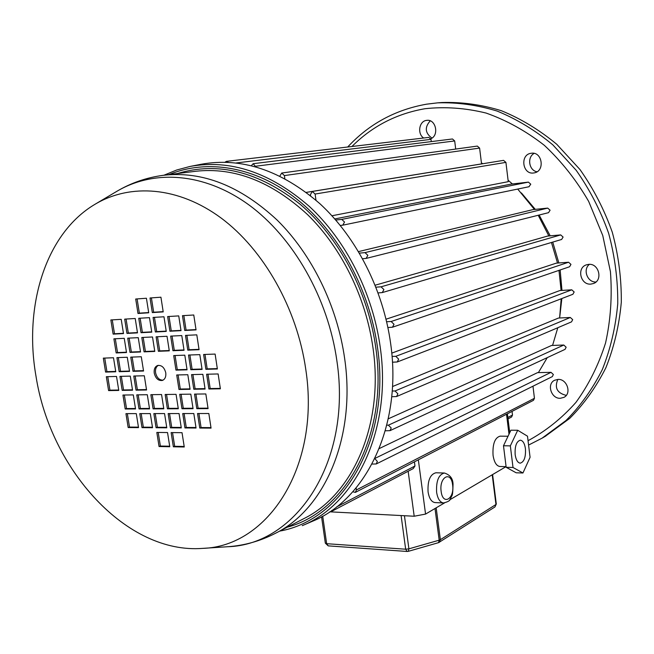 <?xml version="1.0" encoding="UTF-8"?>
<svg xmlns="http://www.w3.org/2000/svg" width="654" height="654" viewBox="0 0 654 654"><rect width="100%" height="100%" fill="white"/><g stroke="black" fill="none" stroke-linecap="round" stroke-linejoin="round"><path stroke-width="0.98" d="M538.381 372.608L547.267 357.624M552.565 345.426L557.805 327.719M559.611 317.983L561.189 298.78M561.091 290.466L558.974 270.372M428.076 491.89C429.163 498.462 431.485 502.027 435.033 502.583L443.535 502.959C440.003 502.411 437.698 498.83 436.61 492.225C436.063 480.927 438.662 474.518 444.401 473.014L435.924 472.768C430.144 474.264 427.528 480.641 428.076 491.89M525.432 448.709C524.622 443.42 522.93 440.575 520.347 440.183C516.456 441.344 514.731 446.175 515.164 454.661C515.981 459.934 517.666 462.77 520.216 463.163C524.14 461.994 525.881 457.171 525.432 448.709M508.035 436.234L500.097 436.161C494.816 437.69 492.47 444.066 493.051 455.274C494.146 462.231 496.427 465.967 499.885 466.49L506.09 466.654M374.783 458.601L377.35 461.43L376.246 463.956L372.012 464.062M379.222 448.579L537.572 372.625L551.028 372.339L553.358 374.513L552.344 376.59L376.246 463.956M392.048 356.438L395.793 356.324L398.662 359.136L397.256 361.964L392.441 362.218M391.762 353.135L559.889 290.539L571.768 289.82L574.163 291.978L572.888 294.275L397.256 361.964M392.212 391.018L395.041 390.978L397.885 393.814L396.586 396.537L391.713 396.741M392.498 386.555L558.491 318.04L570.313 317.476L572.7 319.651L571.514 321.866L396.586 396.537M386.8 425.174L388.394 425.174L391.215 428.018L390.013 430.651L385.296 430.798M388.272 418.822L551.559 345.459L563.781 345.034L566.143 347.217L565.048 349.367L390.013 430.651M359.438 253.114L365.014 252.624L367.859 255.338L366.134 258.412L362.635 258.739M358.539 251.602L533.1 209.582L547.7 208.103L550.088 210.196L548.534 212.673L366.134 258.412M375.96 287.171L381.045 286.82L383.906 289.575L382.279 292.583L378.126 292.91M375.183 285.201L547.553 236.078L560.699 234.917L563.094 237.042L561.631 239.462L382.279 292.583M386.653 321.727L391.133 321.506L394.01 324.294L392.49 327.213L387.92 327.515M386.056 319.193L556.268 263.153L568.563 262.238L570.967 264.388L569.601 266.742L392.49 327.213M335.755 220.03L341.748 219.392L344.544 222.049L342.745 225.18L340.301 225.45M334.807 218.951L511.036 184.134L528.407 182.123L530.762 184.191L528.955 186.733M506.033 466.645L449.6 499.909M444.475 502.934L425.558 514.085L414.195 516.235L330.687 511.869M414.423 461.847L414.971 465.991L413.23 468.591L330.891 511.771L329.641 511.91M512.049 411.391L512.499 415.045L511.583 417.015L508.019 418.879M557.527 263.063L551.453 242.479M548.87 235.963L538.209 215.264M534.449 209.444L517.706 189.063M512.409 183.97L508.076 180.193M482.897 163.713L481.434 163.001M306.309 192.382L481.548 163.901L479.603 148.082L477.322 146.087L281.719 173.032L284.4 175.583L284.825 178.591M331.946 215.763L508.256 181.673L505.918 162.38L503.539 160.361L312.293 191.45L315.105 194.042L315.964 200.206M532.977 386.195L534.441 398.294L533.484 400.305L355.359 492.38L352.776 491.783M356.111 487.917L356.389 489.936L355.359 492.38M331.84 510.414L330.891 511.771M279.863 176.04L281.719 173.032M251.373 165.65L253.155 163.713L452.478 138.975L454.685 140.945L455.699 149.063M253.155 163.713L255.82 166.819M225.066 162.184L226.341 161.375L428.844 137.397L430.994 139.351L431.28 141.599M226.341 161.375L228.205 162.29M310.601 195.726L310.446 194.614L312.293 191.45M503.49 445.766L506.171 467.308L516.169 472.793L522.955 472.981L530.075 457.309L527.5 436.193L517.706 430.258L510.905 430.209L503.49 445.766L510.341 445.873L513.014 467.479L506.171 467.308M513.014 467.479L522.955 472.981M517.706 430.258L510.341 445.873M531.277 153.257C542.329 151.311 545.256 171.299 534.179 172.893L533.615 172.983C522.464 174.798 519.783 154.646 531.015 153.289L531.277 153.257M566.356 395.269L565.898 395.294C557.053 392.956 554.371 387.667 557.837 379.41M558.042 379.41C567.083 378.756 571.939 393.61 563.92 397.37L560.282 398.294C551.15 398.834 546.482 383.849 554.657 380.236L558.042 379.41M423.686 138.002C417.089 133.898 419.083 121.129 426.482 120.393L426.841 120.344C435.817 118.93 439.382 135.386 430.839 138.73M588.633 264.371C598.9 263.096 603.192 280.353 593.407 283.542L590.881 284.098C580.49 285.258 576.436 267.813 586.417 264.837L588.633 264.371M521.401 192.938L535.274 209.362M539.133 215.027L550.21 235.841M552.736 242.103L558.843 262.965M560.159 269.963L561.966 290.417M561.851 298.526L559.742 317.125M438.474 102.784L441.916 102.523C461.626 101.893 481.434 104.615 501.332 110.698C520.952 118.726 539.427 129.917 556.758 144.281L579.992 169.541C593.521 188.761 604.288 209.672 612.299 232.268C618.529 255.428 621.529 278.759 621.3 302.262C619.207 325.406 614.073 347.225 605.89 367.72C596.137 387.062 584.071 403.959 569.691 418.405L545.15 436.39M537.032 171.757C528.955 170.58 526.846 157.254 534.138 153.388M431.942 138.1C425.059 133.048 424.495 127.293 430.242 120.843M595.949 282.005C587.382 282.528 582.551 269.448 589.418 264.355M154.238 373.132C155.627 378.511 158.342 380.947 162.372 380.448C165.037 379.295 166.165 376.761 165.764 372.829C164.375 367.466 161.677 365.022 157.679 365.48C154.965 366.616 153.821 369.167 154.238 373.132M158.382 365.333C156.093 366.706 155.153 369.167 155.562 372.715C156.756 377.636 159.233 380.129 163.001 380.187M305.745 369.175C297.063 308.459 263.693 249.705 221.191 218.084C178.567 186.553 130.383 183.095 94.895 204.35C45.641 233.527 23.593 305.876 35.995 376.214C50.456 469.744 126.631 554.388 202.65 548.379C268.066 546.572 320.746 466.335 305.745 369.175M311.737 521.581L312.44 521.279C366.248 499.443 402.341 425.492 390.708 343.988C383.408 290.123 356.61 237.5 320.01 203.811C280.934 170.089 241.203 156.927 200.803 164.326L190.715 166.32M192.922 374.57L195.105 388.795L205.021 388.631M207.997 374.202L210.187 388.55L220.316 388.386M178.101 374.938L180.291 389.032L190.003 388.877M189.905 354.991L192.113 369.306L202.029 369.028M175.084 355.523L177.291 369.714L187.003 369.445M186.88 335.33L189.096 349.743L199.02 349.35M172.059 336.042L174.283 350.323L183.995 349.939M183.848 315.588L186.079 330.106L195.996 329.6M169.026 316.479L171.258 330.859L180.97 330.368M181.109 394.28L183.284 408.284L192.995 408.235M195.922 394.084L198.097 408.21L208.013 408.161M184.101 413.541L186.259 427.454L195.971 427.52M198.914 413.524L201.072 427.553L210.989 427.618M204.988 354.443L207.187 368.889L217.316 368.603M166.549 394.468L168.724 408.349L178.24 408.309M169.541 413.565L171.708 427.356L181.215 427.422M154.458 317.345L156.698 331.603L166.214 331.12M157.5 336.736L159.723 350.896L169.231 350.528M172.525 432.596L174.675 446.298L184.183 446.469M151.409 297.889L153.657 312.236L163.173 311.639M137.103 298.911L139.351 313.135L148.671 312.555M158.219 432.457L160.369 446.036L169.688 446.208M155.235 413.59L157.401 427.266L166.713 427.324M152.243 394.656L154.418 408.415L163.737 408.374M140.152 318.204L142.384 332.338L151.703 331.856M143.193 337.423L145.409 351.46L154.728 351.092M104.738 358.073L106.937 371.668L115.709 371.423M141.174 413.614L143.332 427.168L152.464 427.234M127.342 413.639L129.508 427.078L138.452 427.136M138.174 394.836L140.357 408.488L149.488 408.439M124.35 395.016L126.524 408.554L135.476 408.505M126.083 319.046L128.323 333.058L137.454 332.592M112.259 319.871L114.499 333.761L123.442 333.303M129.124 338.102L131.348 352.016L140.479 351.656M115.3 338.764L117.524 352.563L126.467 352.212M132.157 357.084L134.356 370.908L143.488 370.654M118.325 357.583L120.532 371.292L129.484 371.047M135.174 375.993L137.365 389.735L146.496 389.58M107.755 376.671L109.937 390.176L118.709 390.029M121.342 376.336L123.532 389.956L132.484 389.809M202.838 374.325L191.548 374.603L193.797 389.236L205.086 389.056L202.838 374.325M218.125 373.949L206.631 374.235L208.888 388.991L220.382 388.811L218.125 373.949M190.069 389.293L187.812 374.701L176.719 374.971L178.975 389.473L190.069 389.293M202.086 369.412L199.822 354.632L188.532 355.04L190.796 369.723L202.086 369.412M184.804 355.171L173.711 355.572L175.967 370.131L187.06 369.821L184.804 355.171M199.069 349.694L196.805 334.848L185.507 335.396L187.78 350.135L199.069 349.694M181.779 335.576L170.678 336.107L172.95 350.716L184.044 350.282L181.779 335.576M196.045 329.894L193.764 314.999L182.474 315.669L184.747 330.466L196.045 329.894M178.738 315.898L167.645 316.561L169.926 331.226L181.019 330.662L178.738 315.898M190.821 394.149L179.727 394.297L181.975 408.742L193.061 408.693L190.821 394.149M205.838 393.953L194.549 394.1L196.797 408.676L208.078 408.627L205.838 393.953M193.813 413.532L182.719 413.549L184.959 427.937L196.045 428.018L193.813 413.532M208.83 413.508L197.541 413.524L199.772 428.043L211.062 428.117L208.83 413.508M203.623 354.493L205.879 369.306L217.373 368.987L215.117 354.076L203.623 354.493M176.065 394.346L165.16 394.485L167.408 408.807L178.305 408.758L176.065 394.346M179.057 413.549L168.16 413.573L170.392 427.839L181.289 427.912L179.057 413.549M166.255 331.414L163.974 316.781L153.077 317.435L155.358 331.97L166.255 331.414M167.015 336.279L156.11 336.802L158.382 351.288L169.288 350.855L167.015 336.279M182.033 432.686L171.135 432.58L173.367 446.796L184.264 446.993L182.033 432.686M160.925 297.202L150.028 297.987L152.317 312.579L163.214 311.893L160.925 297.202M137.994 313.479L148.711 312.8L146.422 298.249L135.705 299.017L137.994 313.479L139.351 313.135M169.77 446.731L167.538 432.547L156.829 432.441L159.053 446.535L169.77 446.731M166.795 427.814L164.555 413.573L153.845 413.59L156.085 427.741L166.795 427.814M163.811 408.824L161.563 394.534L150.845 394.673L153.093 408.873L163.811 408.824M141.035 332.698L151.753 332.15L149.472 317.648L138.754 318.285L141.035 332.698L142.384 332.338M154.785 351.427L152.513 336.974L141.795 337.489L144.068 351.844L154.785 351.427M105.588 372.069L115.766 371.783L113.502 357.754L103.324 358.13L105.588 372.069L106.937 371.668M152.537 427.716L150.306 413.598L139.776 413.614L142.008 427.642L152.537 427.716M128.176 427.544L138.534 427.618L136.294 413.622L125.944 413.639L128.176 427.544L129.508 427.078M149.553 408.889L147.305 394.722L136.776 394.861L139.024 408.93L149.553 408.889M125.192 408.995L135.542 408.946L133.302 394.902L122.944 395.041L125.192 408.995L126.524 408.554M137.495 332.878L135.215 318.498L124.685 319.127L126.966 333.409L137.495 332.878M123.492 333.589L121.211 319.34L110.861 319.953L113.134 334.12L123.492 333.589M140.528 351.983L138.256 337.66L127.726 338.167L129.999 352.4L140.528 351.983M126.516 352.531L124.244 338.331L113.894 338.829L116.167 352.939L126.516 352.531M143.553 371.022L141.289 356.749L130.759 357.133L133.015 371.308L143.553 371.022M129.541 371.407L127.277 357.256L116.927 357.632L119.183 371.693L129.541 371.407M146.561 389.988L144.305 375.772L133.776 376.025L136.024 390.16L146.561 389.988M118.775 390.43L116.518 376.451L106.34 376.704L108.597 390.593L118.775 390.43M130.293 376.115L119.944 376.369L122.192 390.381L132.549 390.209L130.293 376.115M123.532 389.956L122.192 390.381M109.937 390.176L108.597 390.593M137.365 389.735L136.024 390.16M120.532 371.292L119.183 371.693M134.356 370.908L133.015 371.308M117.524 352.563L116.167 352.939M131.348 352.016L129.999 352.4M114.499 333.761L113.134 334.12M128.323 333.058L126.966 333.409M140.357 408.488L139.024 408.93M143.332 427.168L142.008 427.642M145.409 351.46L144.068 351.844M154.418 408.415L153.093 408.873M157.401 427.266L156.085 427.741M160.369 446.036L159.053 446.535M153.657 312.236L152.317 312.579M174.675 446.298L173.367 446.796M159.723 350.896L158.382 351.288M156.698 331.603L155.358 331.97M171.708 427.356L170.392 427.839M168.724 408.349L167.408 408.807M207.187 368.889L205.879 369.306M201.072 427.553L199.772 428.043M186.259 427.454L184.959 427.937M198.097 408.21L196.797 408.676M183.284 408.284L181.975 408.742M171.258 330.859L169.926 331.226M186.079 330.106L184.747 330.466M174.283 350.323L172.95 350.716M189.096 349.743L187.78 350.135M177.291 369.714L175.967 370.131M192.113 369.306L190.796 369.723M180.291 389.032L178.975 389.473M210.187 388.55L208.888 388.991M195.105 388.795L193.797 389.236M441.139 491.383C442.807 506.008 454.775 498.871 452.609 484.818C451.08 470.373 438.998 476.987 441.139 491.383M374.856 458.454L551.028 372.339M395.793 356.324L571.768 289.82M395.041 390.978L570.313 317.476M388.394 425.174L563.781 345.034M365.014 252.624L547.7 208.103M381.045 286.82L560.699 234.917M391.133 321.506L568.563 262.238M341.748 219.392L528.407 182.123M418.339 459.827L425.558 514.085M506.523 414.244L508.992 434.223M408.153 471.256L414.195 516.235M507.847 417.481L512.499 415.045M356.389 489.936L534.441 398.294M336.524 506.973L414.971 465.991M284.4 175.583L479.603 148.082M255.73 166.222L454.685 140.945M236.298 162.944L430.994 139.351M315.105 194.042L505.918 162.38M322.708 516.169L326.648 543.695L405.66 549.205L401.098 515.548M436.169 507.831L440.371 539.689L495.961 504.487L492.225 474.788M404.434 515.72L408.905 548.845L439.186 540.179L435.008 508.518M492.593 474.567L496.304 504.03L494.955 506.94L496.304 504.03L492.593 474.567M321.564 516.807L325.34 543.163L328.21 545.869L326.648 543.695L325.349 543.041M440.371 539.689L439.186 540.179L438.507 542.673L439.341 542.297L440.371 539.689M438.72 542.567L494.955 506.94M407.156 551.469L408.276 551.347L408.905 548.845L405.66 549.205L407.156 551.469L328.21 545.869M528.048 440.698C545.804 431.109 561.753 418.356 575.896 402.439C588.674 384.879 598.565 365.055 605.563 342.966C610.673 319.945 612.291 296.172 610.427 271.639L602.759 235.514L588.657 201.375C576.329 180.087 561.541 161.399 544.308 145.302C526.02 131.053 506.637 120.311 486.151 113.077C465.46 107.984 445.072 106.528 424.986 108.719C396.463 113.682 372.11 126.271 351.926 146.504M426.645 104.166L437.551 102.858C457.326 102.22 477.207 104.967 497.187 111.09C516.881 119.159 535.438 130.424 552.843 144.869L576.19 170.293C589.785 189.627 600.609 210.662 608.67 233.396C614.932 256.687 617.956 280.157 617.744 303.791C615.651 327.065 610.509 349.007 602.301 369.6C592.524 389.048 580.417 406.02 565.988 420.522L542.076 438.172L545.861 435.981M226.864 546.785L227.641 546.736C296.188 544.847 352.146 461.74 336.908 360.992C328.104 298.052 293.27 237.271 248.765 204.808C204.13 172.427 153.633 169.28 116.428 191.565L95.509 203.983M164.301 175.182L195.554 171.291C234.124 166.983 271.459 181.436 307.568 214.626C341.453 247.678 366.068 297.554 373.074 348.459C383.988 424.479 352.874 494.383 304.151 518.475L275.506 533.272C324.801 508.935 356.152 437.15 344.666 358.645C337.292 306.088 311.966 254.488 277.353 220.284C240.476 185.924 202.519 170.923 163.484 175.28C146.496 177.536 130.808 182.965 116.428 191.565M287.269 527.189C346.13 511.714 388.484 434.959 375.829 348.002C368.169 291.962 339.173 237.435 300.358 204.44C258.804 171.61 217.831 161.309 177.438 173.547M312.44 521.279L302.262 525.653C356.046 503.842 392.065 429.539 380.276 347.511C372.878 293.294 345.95 240.296 309.252 206.353C270.077 172.37 230.298 159.077 189.913 166.476L176.596 170.04L163.933 175.223M279.716 531.097C343.08 520.061 391.076 440.281 377.579 347.944C369.575 289.207 338.322 232.268 297.047 199.315C255.624 166.492 207.236 158.693 168.985 174.602M443.535 502.959C447.957 501.88 450.205 500.555 450.279 498.986L451.857 495.806C452.494 495.503 452.887 491.669 453.034 484.32C452.977 478.622 450.091 474.853 444.401 473.014M507.39 413.794L509.728 432.678M342.745 225.18L529.127 186.709M408.276 551.347L438.507 542.673M437.551 102.858L426.555 104.182C395.294 109.749 369.003 124.031 347.699 147.003M528.579 445.063L542.076 438.172M275.506 533.272C260.284 541.095 244.326 545.583 227.641 546.736L202.65 548.379"/></g></svg>
